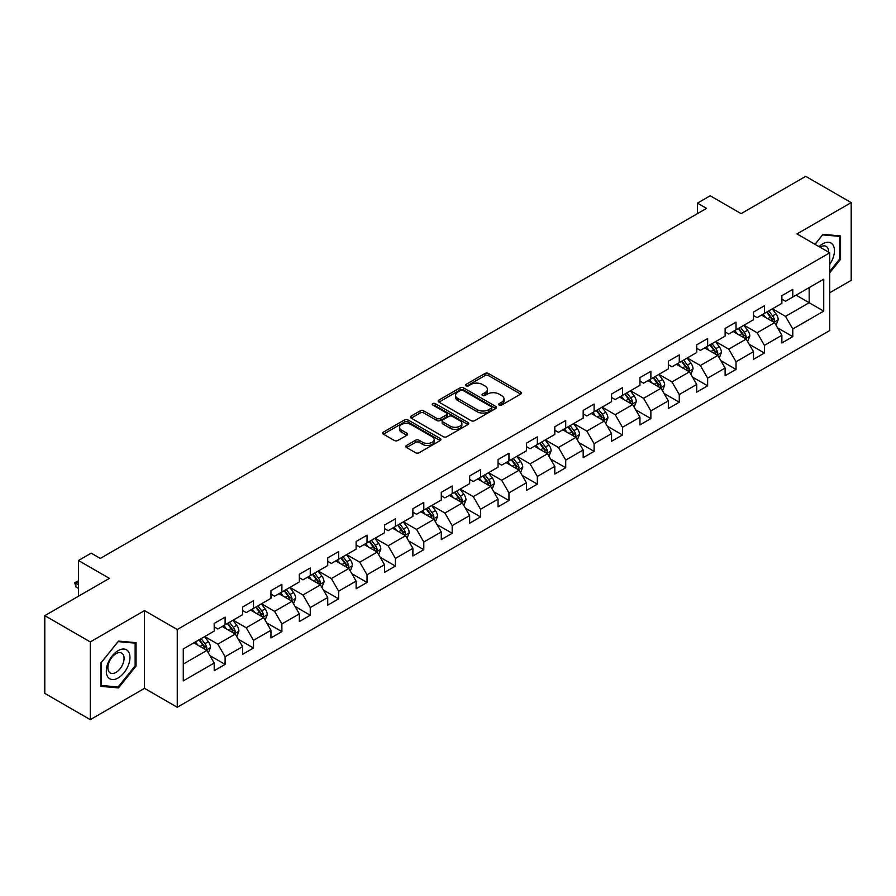 <?xml version="1.0" encoding="UTF-8"?>
<svg xmlns="http://www.w3.org/2000/svg" width="896" height="896" viewBox="0 0 896 896"><rect width="100%" height="100%" fill="white"/><g stroke="black" fill="none" stroke-linecap="round" stroke-linejoin="round"><path stroke-width="1.34" d="M499.184 405.07A1.77 1.019 0 0 0 501.682 405.07L520.654 394.106A2.531 1.456 0 0 0 521.394 393.075A2.531 1.456 0 0 0 520.654 392.045L488.51 373.486A2.531 1.456 0 0 0 484.938 373.486L465.965 384.44A1.77 1.019 0 0 0 465.438 385.168A1.77 1.019 0 0 0 465.965 385.885A1.77 1.019 0 0 0 468.462 385.885L470.915 384.474A8.086 4.67 0 0 1 482.35 384.474L485.027 386.019A8.086 4.67 0 0 1 487.39 389.312A8.086 4.67 0 0 1 485.027 392.616L482.574 394.027A1.77 1.019 0 0 0 482.048 394.755A1.77 1.019 0 0 0 482.574 395.472A1.77 1.019 0 0 0 485.072 395.472L487.525 394.061A8.086 4.67 0 0 1 498.96 394.061L501.637 395.606A8.086 4.67 0 0 1 504 398.899A8.086 4.67 0 0 1 501.637 402.203L499.184 403.626A1.77 1.019 0 0 0 498.658 404.342A1.77 1.019 0 0 0 499.184 405.07L499.184 403.626M406.538 445.458A2.531 1.456 0 0 0 405.787 446.488A2.531 1.456 0 0 0 406.538 447.518L415.554 452.726A2.531 1.456 0 0 0 419.126 452.726L440.194 440.563A2.531 1.456 0 0 0 440.933 439.533A2.531 1.456 0 0 0 440.194 438.502L408.05 419.944A2.531 1.456 0 0 0 404.477 419.944L383.41 432.107A2.531 1.456 0 0 0 382.659 433.138A2.531 1.456 0 0 0 383.41 434.168L394.296 440.462A2.531 1.456 0 0 0 397.869 440.462L406.885 435.254A2.531 1.456 0 0 0 407.624 434.224A2.531 1.456 0 0 0 406.885 433.194L401.486 430.069A6.754 3.898 0 0 1 399.504 427.314A6.754 3.898 0 0 1 403.682 423.707A6.754 3.898 0 0 1 411.04 424.558L432.208 436.778A6.754 3.898 0 0 1 434.179 439.533A6.754 3.898 0 0 1 430.013 443.139A6.754 3.898 0 0 1 422.654 442.288L419.126 440.25A2.531 1.456 0 0 0 415.554 440.25L406.538 445.458L406.538 447.518M829.73 292.746L851.2 280.347L851.2 202.608L805.717 176.344L741.115 213.64L710.192 195.776L697.458 203.134L706.552 208.387L100.296 558.41L91.202 553.157L78.456 560.504L78.456 596.221M90.283 641.917L90.283 719.656L144.514 688.352L144.514 610.613L90.283 641.917L44.8 615.653L109.39 578.368L78.456 560.504M144.514 610.613L177.262 629.518L829.73 252.818L829.73 330.557L177.262 707.258L177.262 629.518M851.2 202.608L796.981 233.912L829.73 252.818M471.094 420.661A2.531 1.456 0 0 0 474.667 420.661L495.746 408.498A2.531 1.456 0 0 0 496.485 407.467A2.531 1.456 0 0 0 495.746 406.437L463.59 387.867A2.531 1.456 0 0 0 460.018 387.867L438.95 400.042A2.531 1.456 0 0 0 438.211 401.072A2.531 1.456 0 0 0 438.95 402.102L471.094 420.661M433.496 405.451A1.77 1.019 0 0 1 435.288 405.698L435.288 403.592L467.97 422.464A2.531 1.456 0 0 1 468.709 423.494A2.531 1.456 0 0 1 467.97 424.525L446.891 436.699A2.531 1.456 0 0 1 443.318 436.699L411.174 418.13L411.174 416.069A2.531 1.456 0 0 0 410.435 417.099A2.531 1.456 0 0 0 411.174 418.13M411.174 416.069L420.19 410.861A2.531 1.456 0 0 1 423.763 410.861L436.8 418.387A2.531 1.456 0 0 0 440.373 418.387L446.365 414.938A2.531 1.456 0 0 0 447.104 413.907A2.531 1.456 0 0 0 446.365 412.877L432.79 405.037A1.77 1.019 0 0 1 432.264 404.32A1.77 1.019 0 0 1 433.362 403.379A1.77 1.019 0 0 1 435.288 403.592M90.283 719.656L44.8 693.392L44.8 615.653M209.922 655.626L225.109 664.395L225.109 656.734L242.581 646.643L242.581 654.315L253.501 648.01L253.501 640.338L270.962 630.258L270.962 637.93L281.882 631.624L281.882 623.952L299.342 613.872L299.342 621.544L310.262 615.238L310.262 607.566L327.734 597.486L327.734 605.147L338.643 598.853L338.643 591.181L356.115 581.101L356.115 588.762L367.035 582.456L367.035 574.795L384.496 564.704L384.496 572.376L395.416 566.07L395.416 558.41L412.888 548.318L412.888 555.99L423.797 549.685L423.797 542.013L441.269 531.933L441.269 539.605L452.189 533.299L452.189 525.627L469.65 515.547L469.65 523.219L480.57 516.914L480.57 509.242L498.042 499.162L498.042 506.822L508.95 500.528L508.95 492.856L526.422 482.776L526.422 490.437L537.342 484.131L537.342 476.47L554.803 466.379L554.803 474.051L565.723 467.746L565.723 460.085L583.184 449.994L583.184 457.666L594.104 451.36L594.104 443.688L611.576 433.608L611.576 441.28L622.485 434.974L622.485 427.302L639.957 417.222L639.957 424.894L650.877 418.589L650.877 410.917L668.338 400.837L668.338 408.498L679.258 402.203L679.258 394.531L696.73 384.451L696.73 392.112L707.638 385.818L707.638 378.146L725.11 368.054L725.11 375.726L736.03 369.421L736.03 361.76L753.491 351.669L753.491 359.341L764.411 353.035L764.411 345.363L781.872 335.283L781.872 342.955L792.792 336.65L792.792 328.978L823.726 311.125L823.726 279.194L809.166 287.594L809.166 302.725L823.726 311.125M225.109 664.395L214.2 670.701L214.2 663.029L183.266 680.893L183.266 648.95L214.2 631.098L214.2 623.426L225.109 617.131L225.109 624.792L242.581 614.712L242.581 607.04L253.501 600.734L253.501 608.406L270.962 598.326L270.962 590.654L281.882 584.349L281.882 592.021L299.342 581.941L299.342 574.269L310.262 567.963L310.262 575.635L327.734 565.544L327.734 557.883L338.643 551.578L338.643 559.25L356.115 549.158L356.115 541.486L367.035 535.192L367.035 542.853L384.496 532.773L384.496 525.101L395.416 518.806L395.416 526.467L412.888 516.387L412.888 508.715L423.797 502.41L423.797 510.082L441.269 500.002L441.269 492.33L452.189 486.024L452.189 493.696L469.65 483.616L469.65 475.944L480.57 469.638L480.57 477.31L498.042 467.219L498.042 459.558L508.95 453.253L508.95 460.925L526.422 450.834L526.422 443.173L537.342 436.867L537.342 444.528L554.803 434.448L554.803 426.776L565.723 420.482L565.723 428.142L583.184 418.062L583.184 410.39L594.104 404.085L594.104 411.757L611.576 401.677L611.576 394.005L622.485 387.699L622.485 395.371L639.957 385.291L639.957 377.619L650.877 371.314L650.877 378.986L668.338 368.894L668.338 361.234L679.258 354.928L679.258 362.6L696.73 352.509L696.73 344.848L707.638 338.542L707.638 346.203L725.11 336.123L725.11 328.451L736.03 322.157L736.03 329.818L753.491 319.738L753.491 312.066L764.411 305.76L764.411 313.432L781.872 303.352L781.872 295.68L792.792 289.374L792.792 297.046L823.726 279.194M222.197 626.472L235.301 634.043L217.829 644.123L204.736 636.563M214.2 626.898L217.829 628.992L225.109 624.792M217.829 644.123L225.109 656.734M235.301 634.043L242.581 646.643M250.589 610.086L263.682 617.646L246.221 627.738L233.117 620.178M242.581 610.512L246.221 612.606L253.501 608.406M246.221 627.738L253.501 640.338M263.682 617.646L270.962 630.258M278.97 593.701L292.074 601.261L274.602 611.352L261.498 603.781M270.962 594.126L274.602 596.221L281.882 592.021M274.602 611.352L281.882 623.952M292.074 601.261L299.342 613.872M307.35 577.315L320.454 584.875L302.982 594.966L289.89 587.395M299.342 577.73L302.982 579.835L310.262 575.635M302.982 594.966L310.262 607.566M320.454 584.875L327.734 597.486M335.742 560.93L348.835 568.49L331.374 578.57L318.27 571.01M327.734 561.344L331.374 563.45L338.643 559.25M331.374 578.57L338.643 591.181M348.835 568.49L356.115 581.101M364.123 544.544L377.227 552.104L359.755 562.184L346.651 554.624M356.115 544.958L359.755 547.064L367.035 542.853M359.755 562.184L367.035 574.795M377.227 552.104L384.496 564.704M392.504 528.147L405.608 535.718L388.136 545.798L375.043 538.238M384.496 528.573L388.136 530.667L395.416 526.467M388.136 545.798L395.416 558.41M405.608 535.718L412.888 548.318M420.885 511.762L433.989 519.333L416.528 529.413L403.424 521.853M412.888 512.187L416.528 514.282L423.797 510.082M416.528 529.413L423.797 542.013M433.989 519.333L441.269 531.933M449.277 495.376L462.37 502.936L444.909 513.027L431.805 505.456M441.269 495.802L444.909 497.896L452.189 493.696M444.909 513.027L452.189 525.627M462.37 502.936L469.65 515.547M477.658 478.99L490.762 486.55L473.29 496.642L460.186 489.07M469.65 479.405L473.29 481.51L480.57 477.31M473.29 496.642L480.57 509.242M490.762 486.55L498.042 499.162M506.038 462.605L519.142 470.165L501.67 480.245L488.578 472.685M498.042 463.019L501.67 465.125L508.95 460.925M501.67 480.245L508.95 492.856M519.142 470.165L526.422 482.776M534.43 446.219L547.523 453.779L530.062 463.859L516.958 456.299M526.422 446.634L530.062 448.739L537.342 444.528M530.062 463.859L537.342 476.47M547.523 453.779L554.803 466.379M562.811 429.822L575.915 437.394L558.443 447.474L545.339 439.914M554.803 430.248L558.443 432.342L565.723 428.142M558.443 447.474L565.723 460.085M575.915 437.394L583.184 449.994M591.192 413.437L604.296 421.008L586.824 431.088L573.731 423.528M583.184 413.862L586.824 415.957L594.104 411.757M586.824 431.088L594.104 443.688M604.296 421.008L611.576 433.608M619.573 397.051L632.677 404.611L615.216 414.702L602.112 407.131M611.576 397.477L615.216 399.571L622.485 395.371M615.216 414.702L622.485 427.302M632.677 404.611L639.957 417.222M647.965 380.666L661.058 388.226L643.597 398.317L630.493 390.746M639.957 381.08L643.597 383.186L650.877 378.986M643.597 398.317L650.877 410.917M661.058 388.226L668.338 400.837M676.346 364.28L689.45 371.84L671.978 381.92L658.874 374.36M668.338 364.694L671.978 366.8L679.258 362.6M671.978 381.92L679.258 394.531M689.45 371.84L696.73 384.451M704.726 347.894L717.83 355.454L700.358 365.534L687.266 357.974M696.73 348.309L700.358 350.414L707.638 346.203M700.358 365.534L707.638 378.146M717.83 355.454L725.11 368.054M733.118 331.498L746.211 339.069L728.75 349.149L715.646 341.589M725.11 331.923L728.75 334.029L736.03 329.818M728.75 349.149L736.03 361.76M746.211 339.069L753.491 351.669M761.499 315.112L774.603 322.683L757.131 332.763L744.027 325.203M753.491 315.538L757.131 317.632L764.411 313.432M757.131 332.763L764.411 345.363M774.603 322.683L781.872 335.283M796.074 295.154L809.166 302.725L785.512 316.378L772.419 308.806M781.872 299.152L785.512 301.246L792.792 297.046M785.512 316.378L792.792 328.978M144.514 688.352L177.262 707.258M697.458 203.134L697.458 213.64M183.266 664.082L206.92 650.429L193.816 642.858M206.92 650.429L214.2 663.029M777.605 327.88L792.792 336.65M749.213 344.266L764.411 353.035M720.832 360.651L736.03 369.421M692.451 377.037L707.638 385.818M664.07 393.434L679.258 402.203M635.678 409.819L650.877 418.589M607.298 426.205L622.485 434.974M578.917 442.59L594.104 451.36M550.525 458.976L565.723 467.746M522.144 475.362L537.342 484.131M493.763 491.747L508.95 500.528M465.371 508.144L480.57 516.914M436.99 524.53L452.189 533.299M408.61 540.915L423.797 549.685M380.229 557.301L395.416 566.07M351.837 573.686L367.035 582.456M323.456 590.072L338.643 598.853M295.075 606.469L310.262 615.238M266.683 622.854L281.882 631.624M238.302 639.24L253.501 648.01M829.73 272.798L840.56 259.325L840.56 235.917L822.998 234.349L814.99 244.306M100.934 686.347L118.485 687.915L136.046 666.075L136.046 642.656L118.485 641.088L100.934 662.939L100.934 686.347M839.642 258.798L840.56 259.325M135.139 665.549L136.046 666.075M116.637 686.84L118.485 687.915M499.89 405.317L501.637 404.309A8.086 4.67 0 0 0 504 401.005L504 398.899M487.39 389.312L487.39 391.418A8.086 4.67 0 0 1 485.027 394.71L483.28 395.73M520.654 392.045L520.654 394.106L488.51 375.592A2.531 1.456 0 0 0 484.938 375.592L466.67 386.131M495.712 408.509L463.59 389.973A2.531 1.456 0 0 0 460.018 389.973L438.984 402.125M491.277 408.184A1.77 1.019 0 0 0 491.792 407.467A1.77 1.019 0 0 0 491.277 406.739L463.053 390.454A1.77 1.019 0 0 0 460.555 390.454L457.968 391.944A8.086 4.67 0 0 0 455.605 395.248A8.086 4.67 0 0 0 457.968 398.541L477.254 409.685A8.086 4.67 0 0 0 488.69 409.685L491.277 408.184L491.277 410.29A1.77 1.019 0 0 0 491.792 409.562L491.792 407.467M455.605 395.248L455.605 397.342A8.086 4.67 0 0 0 457.968 400.646L457.968 398.541M491.277 410.29L488.69 411.779A8.086 4.67 0 0 1 477.254 411.779L457.968 400.646M411.208 418.152L420.19 412.966L420.19 410.861M447.104 413.907L447.104 416.013A2.531 1.456 0 0 1 446.365 417.043L440.373 420.493A2.531 1.456 0 0 1 436.8 420.493L423.763 412.966A2.531 1.456 0 0 0 420.19 412.966M435.288 405.698L467.936 424.547M450.33 426.205A6.754 3.898 0 0 0 457.699 427.045A6.754 3.898 0 0 0 461.866 423.45A6.754 3.898 0 0 0 459.883 420.683L452.435 416.382A2.531 1.456 0 0 0 448.862 416.382L442.882 419.832A2.531 1.456 0 0 0 442.142 420.862A2.531 1.456 0 0 0 442.882 421.893L450.33 426.205L450.33 428.299A6.754 3.898 0 0 0 457.699 429.15A6.754 3.898 0 0 0 461.866 425.544L461.866 423.45M442.142 420.862L442.142 422.968A2.531 1.456 0 0 0 442.882 423.998L442.882 421.893M450.33 428.299L442.882 423.998M434.179 439.533L434.179 441.627A6.754 3.898 0 0 1 430.013 445.234A6.754 3.898 0 0 1 422.654 444.394L419.126 442.355A2.531 1.456 0 0 0 415.554 442.355L406.571 447.541M399.504 427.314L399.504 429.408A6.754 3.898 0 0 0 401.486 432.174L401.486 430.069M406.851 435.266L401.486 432.174M440.16 440.586L408.05 422.038A2.531 1.456 0 0 0 404.477 422.038L383.443 434.19L383.41 432.107M776.037 325.17L778.198 319.715A6.821 3.942 -120 0 0 776.026 313.914L772.274 308.896M765.722 317.554L763.168 314.149M773.539 322.067L774.525 320.006A6.821 3.942 -120 0 0 772.565 315.907L768.813 310.89M767.099 311.875L771.266 317.442A3.472 2.005 60 0 1 771.904 318.494L774.525 320.006M766.629 312.155L770.381 317.162A6.821 3.942 60 0 1 772.341 321.272M829.73 264.376A16.722 9.654 120 0 0 832.877 258.462A16.722 9.654 120 0 0 831.835 243.656A16.722 9.654 120 0 0 819.011 246.635M838.522 235.738L839.642 236.387L839.642 259.067L829.73 271.41M815.024 244.328L822.629 234.864L839.642 236.387M828.565 252.146A11.446 6.608 120 0 0 826.202 246.389A11.446 6.608 120 0 0 820.042 247.229M118.126 677.947A16.722 9.654 120 0 0 129.954 657.462A16.722 9.654 120 0 0 118.126 650.642A16.722 9.654 120 0 0 106.299 671.126A16.722 9.654 120 0 0 118.126 677.947M115.976 672.403A11.446 6.608 120 0 0 123.458 662.312A11.446 6.608 120 0 0 121.699 653.128A11.446 6.608 120 0 0 115.976 653.699A11.446 6.608 120 0 0 108.494 663.79A11.446 6.608 120 0 0 110.242 672.963A11.446 6.608 120 0 0 115.976 672.403M101.114 662.771L118.126 641.614L135.139 643.126L135.139 665.818L118.126 686.974L101.114 685.451L101.08 662.749M134.008 642.477L135.139 643.126M747.656 341.555L749.818 336.101A6.821 3.942 -120 0 0 747.645 330.299L743.882 325.282M737.341 333.939L734.787 330.534M745.158 338.453L746.133 336.392A6.821 3.942 -120 0 0 744.184 332.293L740.432 327.275M738.718 328.261L742.885 333.827A3.472 2.005 60 0 1 743.523 334.88L746.133 336.392M738.248 328.541L742 333.558A6.821 3.942 60 0 1 743.949 337.658M719.264 357.941L721.437 352.486A6.821 3.942 -120 0 0 719.253 346.685L715.501 341.667M708.96 350.325L706.406 346.92M716.778 354.838L717.752 352.778A6.821 3.942 -120 0 0 715.803 348.678L712.04 343.672M710.338 344.658L714.504 350.213A3.472 2.005 60 0 1 715.131 351.266L717.752 352.778M709.856 344.926L713.619 349.944A6.821 3.942 60 0 1 715.568 354.043M690.883 374.326L693.045 368.883A6.821 3.942 -120 0 0 690.872 363.07L687.12 358.064M680.568 366.722L678.014 363.306M688.397 371.235L689.371 369.163A6.821 3.942 -120 0 0 687.411 365.064L683.659 360.058M681.957 361.043L686.123 366.598A3.472 2.005 60 0 1 686.75 367.662L689.371 369.163M681.475 361.312L685.227 366.33A6.821 3.942 60 0 1 687.187 370.429M662.502 390.723L664.664 385.269A6.821 3.942 -120 0 0 662.491 379.456L658.728 374.45M652.187 383.107L649.634 379.702M660.005 387.621L660.979 385.56A6.821 3.942 -120 0 0 659.03 381.45L655.278 376.443M653.565 377.429L657.731 382.984A3.472 2.005 60 0 1 658.37 384.048L660.979 385.56M653.094 377.698L656.846 382.715A6.821 3.942 60 0 1 658.795 386.814M634.122 407.109L636.283 401.654A6.821 3.942 -120 0 0 634.099 395.842L630.347 390.835M623.806 399.493L621.253 396.088M631.624 404.006L632.598 401.946A6.821 3.942 -120 0 0 630.65 397.846L626.898 392.829M625.184 393.814L629.35 399.381A3.472 2.005 60 0 1 629.978 400.434L632.598 401.946M624.714 394.094L628.466 399.101A6.821 3.942 60 0 1 630.414 403.2M605.73 423.494L607.891 418.04A6.821 3.942 -120 0 0 605.718 412.238L601.966 407.221M595.414 415.878L592.872 412.474M603.243 420.392L604.218 418.331A6.821 3.942 -120 0 0 602.269 414.232L598.506 409.214M596.803 410.2L600.97 415.766A3.472 2.005 60 0 1 601.597 416.819L604.218 418.331M596.322 410.48L600.085 415.486A6.821 3.942 60 0 1 602.034 419.597M577.349 439.88L579.51 434.426A6.821 3.942 -120 0 0 577.338 428.624L573.586 423.606M567.034 432.264L564.48 428.859M574.851 436.778L575.826 434.717A6.821 3.942 -120 0 0 573.877 430.618L570.125 425.6M568.411 426.586L572.578 432.152A3.472 2.005 60 0 1 573.216 433.205L575.826 434.717M567.941 426.866L571.693 431.883A6.821 3.942 60 0 1 573.653 435.982M548.968 456.266L551.13 450.811A6.821 3.942 -120 0 0 548.957 445.01L545.194 439.992M538.653 448.65L536.099 445.245M546.47 453.163L547.445 451.102A6.821 3.942 -120 0 0 545.496 447.003L541.744 441.997M540.03 442.982L544.197 448.538A3.472 2.005 60 0 1 544.824 449.59L547.445 451.102M539.56 443.251L543.312 448.269A6.821 3.942 60 0 1 545.261 452.368M520.576 472.651L522.749 467.208A6.821 3.942 -120 0 0 520.565 461.395L516.813 456.378M510.261 465.035L507.718 461.63M518.09 469.56L519.064 467.488A6.821 3.942 -120 0 0 517.115 463.389L513.352 458.382M511.65 459.368L515.816 464.923A3.472 2.005 60 0 1 516.443 465.987L519.064 467.488M511.168 459.637L514.931 464.654A6.821 3.942 60 0 1 516.88 468.754M492.195 489.037L494.357 483.594A6.821 3.942 -120 0 0 492.184 477.781L488.432 472.774M481.88 481.432L479.326 478.027M489.698 485.946L490.683 483.885A6.821 3.942 -120 0 0 488.723 479.774L484.971 474.768M483.269 475.754L487.424 481.309A3.472 2.005 60 0 1 488.062 482.373L490.683 483.885M482.787 476.022L486.539 481.04A6.821 3.942 60 0 1 488.499 485.139M463.814 505.434L465.976 499.979A6.821 3.942 -120 0 0 463.803 494.166L460.04 489.16M453.499 497.818L450.946 494.413M461.317 502.331L462.291 500.27A6.821 3.942 -120 0 0 460.342 496.171L456.59 491.154M454.877 492.139L459.043 497.706A3.472 2.005 60 0 1 459.682 498.758L462.291 500.27M454.406 492.419L458.158 497.426A6.821 3.942 60 0 1 460.107 501.525M435.422 521.819L437.595 516.365A6.821 3.942 -120 0 0 435.411 510.563L431.659 505.546M425.118 514.203L422.565 510.798M432.936 518.717L433.91 516.656A6.821 3.942 -120 0 0 431.962 512.557L428.198 507.539M426.496 508.525L430.662 514.091A3.472 2.005 60 0 1 431.29 515.144L433.91 516.656M426.014 508.805L429.778 513.811A6.821 3.942 60 0 1 431.726 517.922M407.042 538.205L409.203 532.75A6.821 3.942 -120 0 0 407.03 526.949L403.278 521.931M396.726 530.589L394.184 527.184M404.555 535.102L405.53 533.042A6.821 3.942 -120 0 0 403.57 528.942L399.818 523.925M398.115 524.91L402.282 530.477A3.472 2.005 60 0 1 402.909 531.53L405.53 533.042M397.634 525.19L401.386 530.197A6.821 3.942 60 0 1 403.346 534.307M378.661 554.59L380.822 549.136A6.821 3.942 -120 0 0 378.65 543.334L374.898 538.317M368.346 546.974L365.792 543.57M376.163 551.488L377.138 549.427A6.821 3.942 -120 0 0 375.189 545.328L371.437 540.31M369.723 541.307L373.89 546.862A3.472 2.005 60 0 1 374.528 547.915L377.138 549.427M369.253 541.576L373.005 546.594A6.821 3.942 60 0 1 374.954 550.693M350.28 570.976L352.442 565.522A6.821 3.942 -120 0 0 350.269 559.72L346.506 554.702M339.965 563.36L337.411 559.955M347.782 567.885L348.757 565.813A6.821 3.942 -120 0 0 346.808 561.714L343.056 556.707M341.342 557.693L345.509 563.248A3.472 2.005 60 0 1 346.136 564.301L348.757 565.813M340.872 557.962L344.624 562.979A6.821 3.942 60 0 1 346.573 567.078M321.888 587.362L324.05 581.918A6.821 3.942 -120 0 0 321.877 576.106L318.125 571.099M311.573 579.757L309.03 576.352M319.402 584.27L320.376 582.21A6.821 3.942 -120 0 0 318.427 578.099L314.664 573.093M312.962 574.078L317.128 579.634A3.472 2.005 60 0 1 317.755 580.698L320.376 582.21M312.48 574.347L316.243 579.365A6.821 3.942 60 0 1 318.192 583.464M293.507 603.758L295.669 598.304A6.821 3.942 -120 0 0 293.496 592.491L289.744 587.485M283.192 596.142L280.638 592.738M291.01 600.656L291.995 598.595A6.821 3.942 -120 0 0 290.035 594.496L286.283 589.478M284.57 590.464L288.736 596.03A3.472 2.005 60 0 1 289.374 597.083L291.995 598.595M284.099 590.744L287.851 595.75A6.821 3.942 60 0 1 289.811 599.85M265.126 620.144L267.288 614.69A6.821 3.942 -120 0 0 265.115 608.888L261.352 603.87M254.811 612.528L252.258 609.123M262.629 617.042L263.603 614.981A6.821 3.942 -120 0 0 261.654 610.882L257.902 605.864M256.189 606.85L260.355 612.416A3.472 2.005 60 0 1 260.982 613.469L263.603 614.981M255.718 607.13L259.47 612.136A6.821 3.942 60 0 1 261.419 616.235M236.734 636.53L238.907 631.075A6.821 3.942 -120 0 0 236.723 625.274L232.971 620.256M226.43 628.914L223.877 625.509M234.248 633.427L235.222 631.366A6.821 3.942 -120 0 0 233.274 627.267L229.51 622.25M227.808 623.235L231.974 628.802A3.472 2.005 60 0 1 232.602 629.854L235.222 631.366M227.326 623.515L231.09 628.522A6.821 3.942 60 0 1 233.038 632.632M208.354 652.915L210.515 647.461A6.821 3.942 -120 0 0 208.342 641.659L204.59 636.642M198.038 645.299L195.485 641.894M205.867 649.813L206.842 647.752A6.821 3.942 -120 0 0 204.882 643.653L201.13 638.635M199.427 639.632L203.594 645.187A3.472 2.005 60 0 1 204.221 646.24L206.842 647.752M198.946 639.901L202.698 644.918A6.821 3.942 60 0 1 204.658 649.018M78.456 581.683L75.88 583.173L78.456 584.662M75.88 586.958L74.872 583.229L74.872 582.602L75.88 583.173L75.88 586.958L78.456 588.448M74.872 582.602L78.456 580.798M501.637 404.309L501.637 402.203M482.574 395.472L482.574 394.027M485.027 394.71L485.027 392.616M465.965 385.885L465.965 384.44M484.938 375.592L484.938 373.486M488.51 375.592L488.51 373.486M438.95 402.102L438.95 400.042M460.018 389.973L460.018 387.867M463.59 389.973L463.59 387.867M495.746 408.498L495.746 406.437M477.254 411.779L477.254 409.685M488.69 411.779L488.69 409.685M423.763 412.966L423.763 410.861M436.8 420.493L436.8 418.387M440.373 420.493L440.373 418.387M446.365 417.043L446.365 414.938M467.97 424.525L467.97 422.464M415.554 442.355L415.554 440.25M419.126 442.355L419.126 440.25M422.654 444.394L422.654 442.288M406.885 435.254L406.885 433.194M404.477 422.038L404.477 419.944M408.05 422.038L408.05 419.944M440.194 440.563L440.194 438.502M773.931 322.291L778.154 319.85M772.565 315.907L776.026 313.914M767.715 318.707L770.381 317.162M745.539 338.677L749.773 336.235M744.184 332.293L747.645 330.299M739.334 335.093L742 333.558M717.158 355.062L721.392 352.621M715.803 348.678L719.253 346.685M710.954 351.478L713.619 349.944M688.778 371.448L693 369.006M687.411 365.064L690.872 363.07M682.562 367.864L685.227 366.33M660.386 387.845L664.619 385.392M659.03 381.45L662.491 379.456M654.181 384.25L656.846 382.715M632.005 404.23L636.238 401.789M630.65 397.846L634.099 395.842M625.8 400.646L628.466 399.101M603.624 420.616L607.846 418.174M602.269 414.232L605.718 412.238M597.408 417.032L600.085 415.486M575.232 437.002L579.466 434.56M573.877 430.618L577.338 428.624M569.027 433.418L571.693 431.883M546.851 453.387L551.085 450.946M545.496 447.003L548.957 445.01M540.646 449.803L543.312 448.269M518.47 469.773L522.704 467.331M517.115 463.389L520.565 461.395M512.266 466.189L514.931 464.654M490.09 486.158L494.312 483.717M488.723 479.774L492.184 477.781M483.874 482.574L486.539 481.04M461.698 502.555L465.931 500.114M460.342 496.171L463.803 494.166M455.493 498.971L458.158 497.426M433.317 518.941L437.55 516.499M431.962 512.557L435.411 510.563M427.112 515.357L429.778 513.811M404.936 535.326L409.158 532.885M403.57 528.942L407.03 526.949M398.72 531.742L401.386 530.197M376.544 551.712L380.778 549.27M375.189 545.328L378.65 543.334M370.339 548.128L373.005 546.594M348.163 568.098L352.397 565.656M346.808 561.714L350.269 559.72M341.958 564.514L344.624 562.979M319.782 584.483L324.016 582.042M318.427 578.099L321.877 576.106M313.566 580.899L316.243 579.365M291.402 600.88L295.624 598.438M290.035 594.496L293.496 592.491M285.186 597.296L287.851 595.75M263.01 617.266L267.243 614.824M261.654 610.882L265.115 608.888M256.805 613.682L259.47 612.136M234.629 633.651L238.862 631.21M233.274 627.267L236.723 625.274M228.424 630.067L231.09 628.522M206.248 650.037L210.47 647.595M204.882 643.653L208.342 641.659M200.032 646.453L202.698 644.918"/></g></svg>
